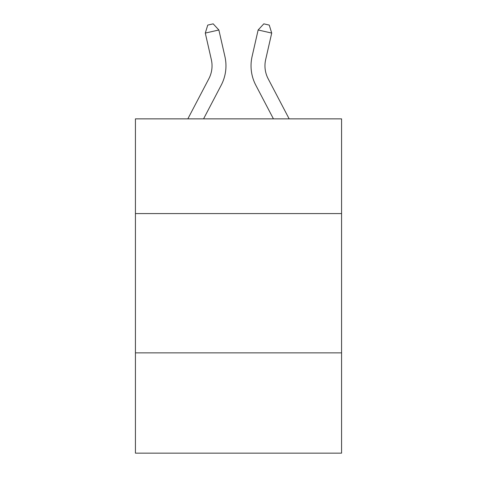 <?xml version="1.0" encoding="UTF-8"?>
<svg xmlns="http://www.w3.org/2000/svg" width="477" height="477" viewBox="0 0 477 477"><rect width="100%" height="100%" fill="white"/><g stroke="black" fill="none" stroke-linecap="round" stroke-linejoin="round"><path stroke-width="0.72" d="M341.574 213.577L341.574 118.862L135.426 118.862L135.426 213.577L341.574 213.577L341.574 453.15L135.426 453.15L135.426 213.577M341.574 352.861L135.426 352.861M187.843 118.862L208.854 78.747A27.857 27.857 0 0 0 211.341 59.631L205.289 33.08L218.865 29.985L224.917 56.536A41.785 41.785 0 0 1 221.191 85.21L203.566 118.862M289.157 118.862L268.146 78.747A27.857 27.857 0 0 1 265.659 59.631L271.711 33.08L258.135 29.985L252.083 56.536A41.785 41.785 0 0 0 255.809 85.21L273.434 118.862M208.854 78.747A27.857 27.857 0 0 0 211.341 59.631A27.857 27.857 0 0 1 208.854 78.747A27.857 27.857 0 0 0 211.341 59.631A27.857 27.857 0 0 1 208.854 78.747A27.857 27.857 0 0 0 211.341 59.631A27.857 27.857 0 0 1 208.854 78.747A27.857 27.857 0 0 0 211.341 59.631M258.135 29.985L252.083 56.536L258.135 29.985L252.083 56.536L258.135 29.985L252.083 56.536L258.135 29.985L252.083 56.536L258.135 29.985L263.817 23.85L269.249 25.09L271.711 33.08M268.146 78.747A27.857 27.857 0 0 1 265.659 59.631A27.857 27.857 0 0 0 268.146 78.747A27.857 27.857 0 0 1 265.659 59.631A27.857 27.857 0 0 0 268.146 78.747A27.857 27.857 0 0 1 265.659 59.631A27.857 27.857 0 0 0 268.146 78.747A27.857 27.857 0 0 1 265.659 59.631M205.289 33.08L207.751 25.09L213.183 23.85L218.865 29.985"/></g></svg>
